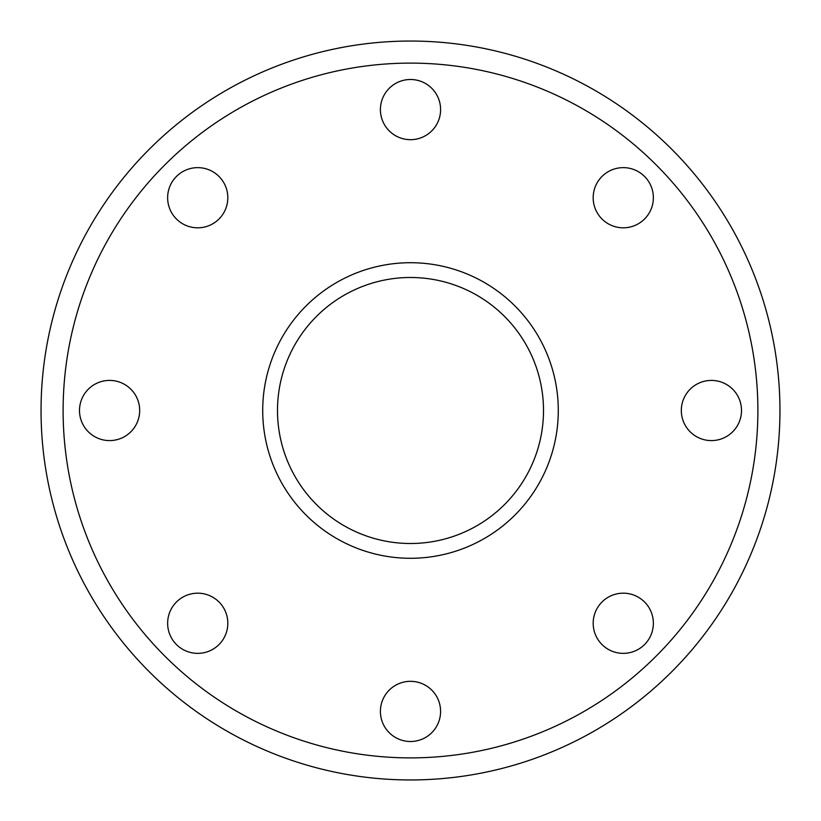 <?xml version="1.0" encoding="UTF-8"?>
<svg xmlns="http://www.w3.org/2000/svg" width="821" height="821" viewBox="0 0 821 821"><rect width="100%" height="100%" fill="white"/><g stroke="black" fill="none" stroke-linecap="round" stroke-linejoin="round"><path stroke-width="1.23" d="M176.443 219.002A30.09 30.09 0 0 1 189.938 168.664A30.09 30.09 0 0 1 226.791 205.517A30.09 30.09 0 0 1 176.443 219.002M109.593 440.59A30.09 30.09 0 0 1 83.526 395.455A30.09 30.09 0 0 1 135.65 395.455A30.09 30.09 0 0 1 109.593 440.59M219.002 644.557A30.09 30.09 0 0 1 168.664 631.062A30.09 30.09 0 0 1 205.517 594.209A30.09 30.09 0 0 1 219.002 644.557M440.59 711.407A30.09 30.09 0 0 1 395.455 737.474A30.09 30.09 0 0 1 395.455 685.35A30.09 30.09 0 0 1 440.59 711.407M644.557 601.998A30.09 30.09 0 0 1 631.062 652.336A30.09 30.09 0 0 1 594.209 615.483A30.09 30.09 0 0 1 644.557 601.998M711.407 380.41A30.09 30.09 0 0 1 737.474 425.545A30.09 30.09 0 0 1 685.35 425.545A30.09 30.09 0 0 1 711.407 380.41M601.998 176.443A30.09 30.09 0 0 1 652.336 189.938A30.09 30.09 0 0 1 615.483 226.791A30.09 30.09 0 0 1 601.998 176.443M380.41 109.593A30.09 30.09 0 0 1 425.545 83.526A30.09 30.09 0 0 1 425.545 135.65A30.09 30.09 0 0 1 380.41 109.593M410.5 543.502A133.002 133.002 0 0 1 295.314 343.999A133.002 133.002 0 0 1 525.686 343.999A133.002 133.002 0 0 1 410.5 543.502M410.5 558.28A147.78 147.78 0 0 1 282.516 336.61A147.78 147.78 0 0 1 538.484 336.61A147.78 147.78 0 0 1 410.5 558.28M410.5 779.95A369.45 369.45 0 0 1 90.546 225.775A369.45 369.45 0 0 1 730.454 225.775A369.45 369.45 0 0 1 410.5 779.95M410.5 757.886A347.386 347.386 0 0 1 109.655 236.807A347.386 347.386 0 0 1 711.345 236.807A347.386 347.386 0 0 1 410.5 757.886"/></g></svg>
